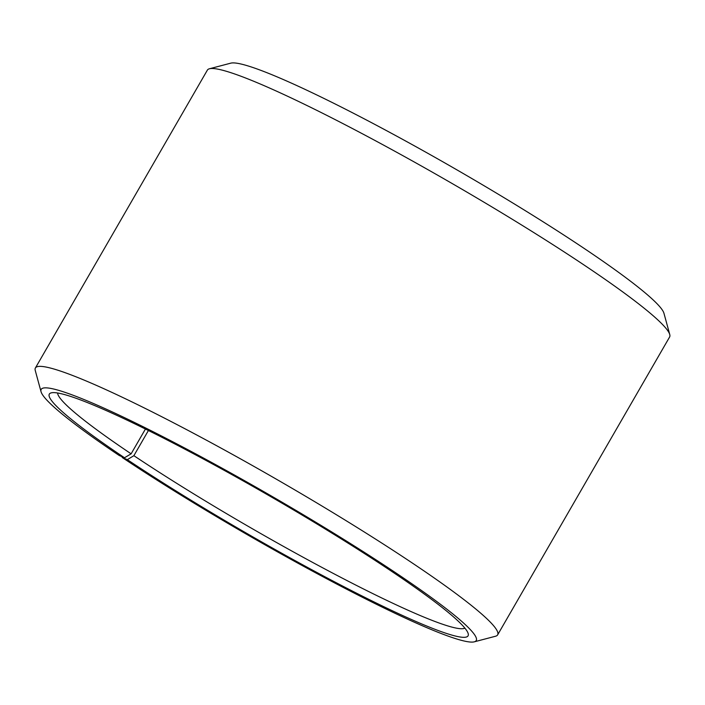 <?xml version="1.0" encoding="UTF-8"?>
<svg xmlns="http://www.w3.org/2000/svg" width="705" height="705" viewBox="0 0 705 705"><rect width="100%" height="100%" fill="white"/><g stroke="black" fill="none" stroke-linecap="round" stroke-linejoin="round"><path stroke-width="1.06" d="M464.877 628.129A235.479 21.344 30 0 1 340.127 577.007A235.479 21.344 30 0 1 133.879 455.677L127.341 459.651L122.221 457.501L122.194 456.77M148.411 430.508L133.879 455.677M145.433 429.037L131.121 453.826L124.503 457.757L119.277 455.527A251.174 22.763 30 0 1 41.04 391.698L35.25 370.46A266.878 24.19 30 0 1 35.391 367.992L207.367 70.13A266.878 24.19 30 0 1 209.429 68.773L230.72 63.168A251.174 22.763 30 0 1 368.266 120.952A251.174 22.763 30 0 1 585.723 249.473A251.174 22.763 30 0 1 663.96 313.302L669.75 334.54A266.878 24.19 30 0 1 669.609 337.008L497.633 634.87A266.878 24.19 30 0 1 495.571 636.227L474.28 641.832A251.174 22.763 30 0 1 338.506 584.974A251.174 22.763 30 0 1 122.221 457.501M209.429 68.773A266.878 24.19 30 0 1 355.567 130.178A266.878 24.19 30 0 1 586.622 266.728A266.878 24.19 30 0 1 669.75 334.54M35.391 367.992A266.878 24.19 30 0 1 173.844 422.956A266.878 24.19 30 0 1 414.646 564.59A266.878 24.19 30 0 1 497.633 634.87M41.04 391.698A251.174 22.763 30 0 1 162.476 436.474A251.174 22.763 30 0 1 398.113 574.416A251.174 22.763 30 0 1 474.28 641.832M124.503 457.757A241.762 21.908 30 0 1 51.192 392.87A241.762 21.908 30 0 1 183.582 448.495A241.762 21.908 30 0 1 392.888 572.187A241.762 21.908 30 0 1 468.19 633.628A241.762 21.908 30 0 1 352.949 591.363A241.762 21.908 30 0 1 127.341 459.651M131.121 453.826A235.479 21.344 30 0 1 57.616 392.993"/></g></svg>
